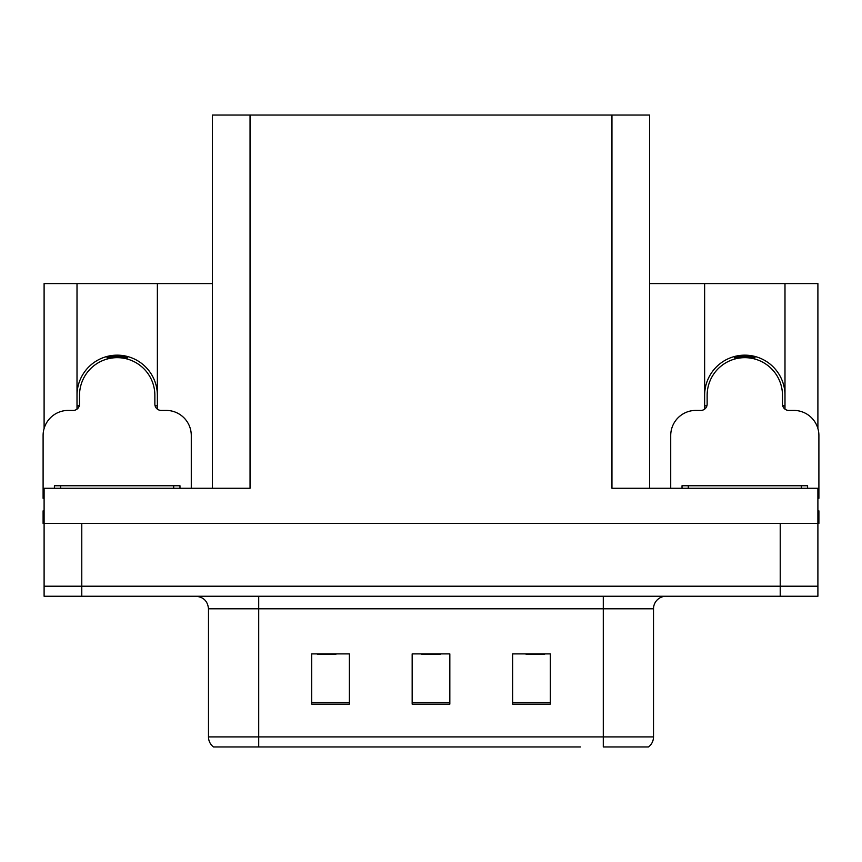<?xml version="1.0" encoding="UTF-8"?>
<svg xmlns="http://www.w3.org/2000/svg" width="862" height="862" viewBox="0 0 862 862"><rect width="100%" height="100%" fill="white"/><g stroke="black" fill="none" stroke-linecap="round" stroke-linejoin="round"><path stroke-width="1.29" d="M784.991 395.335A40.18 40.18 0 0 0 744.811 355.155A40.18 40.18 0 0 0 704.631 395.335M77.009 395.335A40.18 40.18 0 0 1 117.189 355.155A40.18 40.18 0 0 1 157.369 395.335M212.375 488.258L212.375 115.055L611.955 115.055L611.955 488.258L817.898 488.258L817.898 523.428L44.102 523.428L44.102 586.214L81.782 586.214L44.102 586.214L44.102 596.256L81.782 596.256L81.782 586.214L780.218 586.214L81.782 586.214L81.782 523.428M44.102 510.864L43.1 510.864L43.1 523.428L44.102 523.428L44.102 488.258L250.045 488.258L250.045 115.055M77.009 409.148L77.009 283.576L44.102 283.576L44.102 428.489M81.782 596.256L817.898 596.256L817.898 586.214L780.218 586.214L817.898 586.214L817.898 523.428L818.9 523.428L818.9 510.864L817.898 510.864M784.991 409.148L784.991 283.576L817.898 283.576L817.898 428.489M611.955 115.055L649.625 115.055L649.625 488.258M649.625 283.576L704.631 283.576L704.631 409.148M157.369 409.148L157.369 283.576L212.375 283.576M77.009 283.576L157.369 283.576M784.991 283.576L704.631 283.576M647.804 746.945L603.292 746.945L603.292 736.902L653.515 736.902L653.515 608.809A12.553 12.553 0 0 1 666.078 596.256M580.438 746.945L213.507 746.945A12.553 12.553 0 0 1 208.485 736.902L208.485 608.809C207.742 601.191 203.551 597 195.922 596.256M550.301 704.125L550.301 653.892L512.621 653.892L512.621 704.125L550.301 704.125M349.379 704.125L349.379 653.892L311.699 653.892L311.699 704.125L349.379 704.125M449.835 704.125L449.835 653.892L412.165 653.892L412.165 704.125L449.835 704.125M603.292 746.945L643.472 746.945M208.485 736.902L258.708 736.902L258.708 746.945L241.985 746.945M317.227 654.15L336.061 654.15M525.939 654.15L544.773 654.15M421.583 654.15L440.417 654.15M107.438 358.948L106.791 356.523M191.278 488.258L191.278 435.525A25.117 25.117 0 0 0 166.161 410.409L161.14 410.409A6.282 6.282 0 0 1 154.858 404.127L154.858 395.335A37.669 37.669 0 0 0 117.189 357.665A37.669 37.669 0 0 0 79.519 395.335L79.519 404.127A6.282 6.282 0 0 1 73.238 410.409L68.217 410.409A25.117 25.117 0 0 0 43.1 435.525L43.1 498.301A25.117 25.117 0 0 1 44.102 498.322M77.009 406.099L79.369 405.474M127.587 356.523L126.94 358.948M155.009 405.474L157.369 406.099M735.06 358.948L734.413 356.523M817.898 498.322A25.117 25.117 0 0 1 818.9 498.301L818.9 435.525A25.117 25.117 0 0 0 793.783 410.409L788.762 410.409A6.282 6.282 0 0 1 782.481 404.127L782.481 395.335A37.669 37.669 0 0 0 744.811 357.665A37.669 37.669 0 0 0 707.142 395.335L707.142 404.127A6.282 6.282 0 0 1 700.86 410.409L695.839 410.409A25.117 25.117 0 0 0 670.722 435.525L670.722 488.258M704.631 406.099L706.991 405.474M755.209 356.523L754.562 358.948M782.631 405.474L784.991 406.099M54.403 488.258L54.403 485.748L179.975 485.748L179.975 488.258M682.025 488.258L682.025 485.748L807.597 485.748L807.597 488.258M780.218 523.428L780.218 596.256M603.292 596.256L603.292 608.809L208.485 608.809M653.515 608.809L603.292 608.809L603.292 736.902L258.708 736.902L258.708 596.256M449.835 702.379L412.165 702.379M349.379 702.379L311.699 702.379M550.301 702.379L512.621 702.379M127.048 358.549A38.09 38.09 0 0 0 107.33 358.549M127.371 357.321A39.361 39.361 0 0 0 107.007 357.321M754.67 358.549A38.09 38.09 0 0 0 734.952 358.549M754.993 357.321A39.361 39.361 0 0 0 734.629 357.321M60.685 485.748L60.685 488.258M173.693 485.748L173.693 488.258M688.307 485.748L688.307 488.258M801.315 485.748L801.315 488.258M648.493 746.945C651.747 744.391 653.418 741.04 653.515 736.902"/></g></svg>
